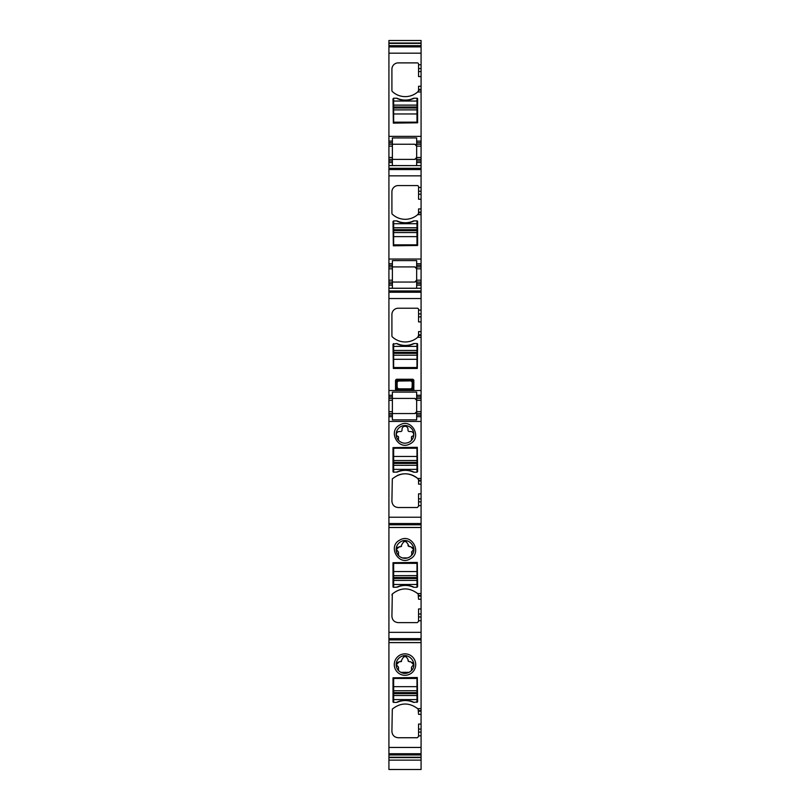 <?xml version="1.0" encoding="UTF-8"?>
<svg xmlns="http://www.w3.org/2000/svg" width="810" height="810" viewBox="0 0 810 810"><rect width="100%" height="100%" fill="white"/><g stroke="black" fill="none" stroke-linecap="round" stroke-linejoin="round"><path stroke-width="1.21" d="M412.614 662.448L413.667 664.625L411.5 667.187L411.5 670.548L409.232 672.32C405.253 674.183 401.679 673.596 398.5 670.548L398.5 667.187L396.333 664.625L399.32 661.729L401.578 661.416M409.232 672.32L400.798 672.34M400.748 661.729L402.003 659.492C403.998 655.634 406.002 655.634 407.997 659.492L408.311 661.314M403.572 656.859L404.291 656.586M405.84 656.626L406.478 656.89M397.102 662.712L399.32 661.729M396.809 665.952L396.333 664.625M400.768 656.819C408.969 651.716 418.436 663.825 411.5 670.548C418.436 663.825 408.969 651.716 400.768 656.819A8.829 8.829 0 0 0 398.5 670.548M399.856 655.158A10.722 10.722 0 0 0 395.594 669.708A10.722 10.722 0 0 0 410.143 673.981A10.722 10.722 0 0 0 414.406 659.431A10.722 10.722 0 0 0 399.856 655.158M398.5 667.187L397.963 666.569M407.997 660.474L409.252 661.729L410.68 661.729L413.667 664.625L411.5 667.187M388.921 747.438L421.078 747.438L421.078 754.96L388.921 754.96L421.078 754.96L421.078 769.5L388.921 769.49L388.921 642.624L421.078 642.624L421.078 708.659L417.676 708.659C409.111 702.341 400.656 702.483 392.313 709.094L391.908 731.43C392.283 735.257 394.389 737.363 398.216 737.738L417.302 737.738L418.557 736.472L418.557 724.049L421.078 724.049L421.078 714.349L418.557 714.349L418.162 709.094A18.924 18.924 0 0 0 417.676 708.659L418.162 709.094M421.078 747.438L421.078 729.081L418.557 729.081M396.485 702.412L393.65 702.412A0.628 0.628 0 0 1 393.012 701.784L393.012 677.818L417.302 677.504L417.616 701.784L414.143 702.412A19.551 19.551 0 0 0 396.485 702.412L397.386 702.219C402.671 699.982 407.957 699.982 413.252 702.219L414.143 702.412M388.921 43.031L421.078 43.031L421.078 40.5L388.921 40.5L388.921 421.443L421.078 421.443L421.078 478.457L417.676 478.457C409.111 472.129 400.656 472.281 392.313 478.892L391.908 501.218C392.283 505.055 394.389 507.151 398.216 507.526L417.302 507.526L418.557 506.27L418.557 493.847L421.078 493.847L421.078 484.147L418.557 484.147L418.557 479.814L417.676 478.457M388.921 421.443L388.921 642.624L421.078 642.624L421.078 613.98L418.557 613.98L418.557 608.948L421.078 608.948L421.078 599.248L418.557 599.248L418.162 593.993C409.546 587.24 400.93 587.24 392.313 593.993L391.908 616.329C392.283 620.156 394.389 622.262 398.216 622.627L417.302 622.627L418.557 621.371L418.557 613.98M421.078 484.147L421.078 478.457M421.078 493.847L421.078 498.879L418.557 498.879M388.921 517.236L421.078 517.236L421.078 498.879M421.078 517.236L421.078 593.558L417.676 593.558C409.111 587.24 400.656 587.382 392.313 593.993L391.908 594.915M421.078 599.248L421.078 593.558M421.078 608.948L421.078 613.98M421.078 714.349L421.078 708.659M421.078 724.049L421.078 729.081M421.078 769.5L388.921 769.5M421.078 287.104L421.078 285.839M421.078 165.058L421.078 159.388L416.664 159.388L416.664 141.092L421.078 141.092L421.078 43.031M421.078 159.388L421.078 141.092M388.921 165.615L421.078 165.615L388.921 165.564M421.078 165.615L421.078 282.052L416.664 282.052L416.664 263.766L421.078 263.766M421.078 283.632L416.664 283.632L416.664 285.211L421.078 285.211L421.078 282.052M416.664 288.238L416.664 285.211L421.078 285.211L421.078 413.556L416.664 413.556L416.664 395.27L421.078 395.27M388.921 416.704L392.384 416.704L392.384 419.874L416.664 419.874L416.664 416.704L421.078 416.704L421.078 413.556M421.078 416.704L421.078 421.443M413.252 702.219A19.551 19.551 0 0 0 397.386 702.219M392.384 413.556L414.781 413.556L392.384 413.556L392.384 411.662L392.384 413.556L388.921 413.556L392.384 413.556L392.384 416.704M388.921 411.662L392.384 411.662L392.384 400.312L388.921 400.312M388.921 395.27L392.384 395.27L392.384 398.419L388.921 398.419L392.384 398.419L392.384 400.312M416.664 395.27L416.664 392.111L392.384 392.111L392.384 396.839L388.921 396.839M392.313 336.869A18.924 18.924 0 0 0 417.676 337.304A18.924 18.924 0 0 1 392.313 336.869A1.266 1.266 0 0 1 391.908 335.947L391.908 314.533A6.308 6.308 0 0 1 398.216 308.225L417.302 308.225A1.266 1.266 0 0 1 418.557 309.491L418.557 316.882L421.078 316.882M396.485 343.551L393.012 344.179L393.336 368.459L417.302 368.459L417.616 344.179A0.628 0.628 0 0 0 416.988 343.551L414.143 343.551A2.207 2.207 0 0 0 413.252 343.744A19.551 19.551 0 0 1 397.386 343.744A2.207 2.207 0 0 0 396.485 343.551A19.551 19.551 0 0 0 414.143 343.551M395.523 380.153L396.414 379.262L412.948 379.262L413.839 380.153L413.839 389.559L412.948 390.45L396.414 390.45L397.659 389.215A1.266 0.729 45 0 1 396.768 388.314L396.768 381.399A1.266 0.729 135 0 1 397.659 380.508L398.399 380.872L397.143 382.138L395.523 380.153L395.523 389.559L396.414 390.45M388.921 290.962L421.078 290.962M388.921 288.289L421.078 288.289M388.921 288.238L421.078 288.238M392.384 285.211L392.384 288.238L392.384 285.211L388.921 285.211L392.384 285.211L392.384 283.632L388.921 283.632M392.384 282.052L414.781 282.052L392.384 282.052L392.384 280.169L392.384 282.052L388.921 282.052L392.384 282.052L392.384 283.632M388.921 280.169L392.384 280.169L392.384 268.809L388.921 268.809M388.921 263.766L392.384 263.766L392.384 266.915L388.921 266.915L392.384 266.915L392.384 268.809M416.664 263.766L416.664 260.607L392.384 260.607L392.384 265.346L388.921 265.346M421.078 208.94L418.557 208.94L418.557 213.283L417.676 214.64A18.924 18.924 0 0 1 392.313 214.204A1.266 1.266 0 0 1 391.908 213.283L391.908 191.869A6.308 6.308 0 0 1 398.216 185.561L417.302 185.561A1.266 1.266 0 0 1 418.557 186.816L418.557 194.218L421.078 194.218M393.65 220.877L393.012 221.505L393.336 245.794L417.616 245.481L417.616 221.505A0.628 0.628 0 0 0 416.988 220.877L414.143 220.877A2.207 2.207 0 0 0 413.252 221.069A19.551 19.551 0 0 1 397.386 221.069A2.207 2.207 0 0 0 396.485 220.877L393.65 220.877L393.65 227.772L416.988 227.772L416.988 220.877M388.921 168.298L421.078 168.298M392.384 162.537L392.384 165.564L392.384 162.537L388.921 162.537L392.384 162.537L392.384 160.967L388.921 160.967M392.384 159.388L414.781 159.388L392.384 159.388L392.384 157.494L392.384 159.388L388.921 159.388L392.384 159.388L392.384 160.967M388.921 157.494L392.384 157.494L392.384 146.144L388.921 146.144M388.921 141.092L392.384 141.092L392.384 144.251L388.921 144.251L392.384 144.251L392.384 146.144M416.664 141.092L416.664 137.933L392.384 137.933L392.384 142.671L388.921 142.671M421.078 86.265L418.557 86.265L418.557 90.609L417.676 91.965A18.924 18.924 0 0 1 392.313 91.53A1.266 1.266 0 0 1 391.908 90.609L391.908 69.194A6.308 6.308 0 0 1 398.216 62.886L417.302 62.886A1.266 1.266 0 0 1 418.557 64.152L418.557 71.543L421.078 71.543M393.65 98.212L393.012 98.84L393.336 123.12L417.616 122.806L417.616 98.84A0.628 0.628 0 0 0 416.988 98.212L414.143 98.212A2.207 2.207 0 0 0 413.252 98.395A19.551 19.551 0 0 1 397.386 98.395A2.207 2.207 0 0 0 396.485 98.212L393.65 98.212L393.65 105.097L416.988 105.097L416.988 98.212M388.921 757.593L421.078 757.593M388.921 642.573L421.078 642.573M388.921 639.9L421.078 639.9M393.65 587.311L393.65 584.476L416.988 584.476L416.988 587.311L417.616 586.683L417.302 562.403L393.012 562.717L393.012 586.683A0.628 0.628 0 0 0 393.65 587.311L397.386 587.118C402.671 584.881 407.957 584.881 413.252 587.118L414.143 587.311A19.551 19.551 0 0 0 396.485 587.311M416.988 587.311L414.143 587.311M410.143 558.88C398.399 566.2 387.342 546.062 399.856 540.057C411.601 532.747 422.658 552.876 410.143 558.88M388.921 527.523L421.078 527.523M388.921 527.472L421.078 527.472M388.921 524.799L421.078 524.799M393.65 472.21L393.65 469.375L416.988 469.375L416.988 472.21L417.616 471.582L417.302 447.302L393.012 447.616L393.012 471.582A0.628 0.628 0 0 0 393.65 472.21L397.386 472.017C402.671 469.78 407.957 469.78 413.252 472.017L414.143 472.21A19.551 19.551 0 0 0 396.485 472.21M416.988 472.21L414.143 472.21M399.856 424.956C411.683 417.757 422.587 437.724 410.143 443.779C398.317 450.988 387.413 431.011 399.856 424.956M396.991 475.683A18.924 18.924 0 0 1 418.162 478.892M391.908 616.329C392.283 620.156 394.389 622.262 398.216 622.627M417.302 622.627L418.557 621.371M421.078 76.565L418.557 76.565L418.557 71.543M418.162 91.53L418.557 90.609M421.078 144.251L416.664 144.251L421.078 144.251M416.664 165.564L416.664 162.537L421.078 162.537L416.664 162.537L416.664 159.388M421.078 199.24L418.557 199.24L418.557 194.218M418.162 214.204L418.557 213.283M421.078 266.915L416.664 266.915L421.078 266.915M416.664 283.632L416.664 282.052M421.078 321.914L418.557 321.914L418.557 316.882M421.078 337.304L417.676 337.304L418.557 335.411L421.078 335.411M418.557 335.411L418.557 331.614L421.078 331.614M418.162 336.869L418.557 335.947M421.078 398.419L416.664 398.419L421.078 398.419M416.664 416.704L416.664 413.556M397.153 702.088C402.6 699.719 408.037 699.719 413.475 702.088C408.037 699.719 402.6 699.719 397.153 702.088M414.781 413.556C416.391 412.958 417.018 412.33 416.664 411.662L414.781 413.556A1.893 1.893 0 0 0 414.953 413.546A1.893 1.893 0 0 1 414.781 413.556M414.781 398.419L392.384 398.419L414.781 398.419C416.391 399.016 417.018 399.644 416.664 400.312L414.781 398.419A1.893 1.893 0 0 1 414.953 398.429A1.893 1.893 0 0 0 414.781 398.419M398.399 380.872L411.703 380.508A1.266 0.729 -135 0 1 412.604 381.399L412.229 382.138L410.974 380.872L397.781 381.034M395.523 389.559L397.143 387.585L398.399 388.841L410.974 388.841L412.229 387.585L412.604 388.314A1.266 0.729 -45 0 1 411.703 389.215L397.659 389.215L410.974 388.841L412.948 390.45M414.781 282.052C416.391 281.465 417.018 280.827 416.664 280.169L414.781 282.052L416.664 280.169L421.078 280.169M414.781 266.915L392.384 266.915L414.781 266.915C416.391 267.513 417.018 268.14 416.664 268.809L414.781 266.915L416.664 268.809L421.078 268.809M414.781 159.388C416.391 158.79 417.018 158.163 416.664 157.494L414.781 159.388L416.664 157.494L421.078 157.494M414.781 144.251L392.384 144.251L414.781 144.251C416.391 144.848 417.018 145.476 416.664 146.144L414.781 144.251L416.664 146.144L421.078 146.144M413.252 587.118A19.551 19.551 0 0 0 397.386 587.118M400.768 541.718A8.829 8.829 0 0 0 398.5 555.447A8.829 8.829 0 0 0 411.5 555.447C418.436 548.724 408.969 536.615 400.768 541.718C408.969 536.615 418.436 548.724 411.5 555.447L412.037 551.468L411.5 552.086M413.252 472.017A19.551 19.551 0 0 0 397.386 472.017M409.232 442.118A8.829 8.829 0 0 0 411.956 428.935A8.829 8.829 0 0 0 400.768 426.617A8.829 8.829 0 0 0 398.5 440.346C401.679 443.394 405.253 443.981 409.232 442.118A8.829 8.829 0 0 0 411.5 440.346L411.5 436.985A0.628 0.628 0 0 1 412.037 436.357A1.893 1.893 0 0 0 413.667 434.423A2.997 2.997 0 0 0 410.68 431.527L409.252 431.527A1.266 1.266 0 0 1 407.997 430.272L407.997 429.29A2.997 2.997 0 0 0 405 426.293A2.997 2.997 0 0 0 402.003 429.29L402.003 430.272A1.266 1.266 0 0 1 400.748 431.527L399.32 431.527A2.997 2.997 0 0 0 396.333 434.423A1.893 1.893 0 0 0 397.963 436.357A0.628 0.628 0 0 1 398.5 436.985L398.5 440.346M413.475 343.875C408.037 346.245 402.6 346.245 397.153 343.875C402.6 346.245 408.037 346.245 413.475 343.875M397.143 387.585L397.143 382.138L397.801 381.034M412.087 388.162L412.229 382.138M413.475 221.201C408.037 223.58 402.6 223.58 397.153 221.201C402.6 223.58 408.037 223.58 413.475 221.201M413.475 98.536C408.037 100.906 402.6 100.906 397.153 98.536C402.6 100.906 408.037 100.906 413.475 98.536M397.153 586.987C402.6 584.617 408.037 584.617 413.475 586.987C408.037 584.617 402.6 584.617 397.153 586.987M407.551 557.928L402.449 557.928M397.153 471.886C402.6 469.517 408.037 469.517 413.475 471.886C408.037 469.517 402.6 469.517 397.153 471.886M410.974 388.841L412.077 388.182M397.102 547.611L400.748 546.628L402.003 544.391C403.998 540.533 406.002 540.533 407.997 544.391L409.252 546.628L410.68 546.628L413.667 549.524L412.037 551.468L413.667 549.524L412.614 547.337M407.997 545.373L408.311 546.213M403.572 541.758L404.291 541.485M405.84 541.525L406.478 541.789M400.748 546.628L401.578 546.315M398.5 555.447L398.5 552.086L396.333 549.524L399.32 546.628M398.5 552.086L396.333 549.524M393.65 690.758L416.988 690.717L393.65 690.758L393.65 702.412M393.65 690.717L393.65 678.446L416.988 678.446L416.988 686.657L393.65 686.657M416.988 690.717L416.988 686.657M416.988 690.758L416.988 695.517L393.65 695.517M393.65 699.577L416.988 699.577L416.988 695.517M416.988 699.577L416.988 702.412M393.65 584.476L393.65 580.385L416.988 580.385L393.65 580.416M393.65 575.657L416.988 575.616L393.65 575.657L393.65 580.385M393.65 575.616L393.65 563.345L416.988 563.345L416.988 571.556L393.65 571.556M416.988 575.616L416.988 571.556M416.988 575.657L416.988 580.385M416.988 584.476L416.988 580.416M393.65 469.375L393.65 465.315L416.988 465.284L393.65 465.315L393.65 448.244L416.988 448.244L416.988 456.455L393.65 456.455M416.988 469.375L416.988 460.546L393.65 460.546L416.988 460.515L416.988 456.455M396.485 98.212A19.551 19.551 0 0 0 414.143 98.212M416.988 109.866L393.65 109.907L416.988 109.866L416.988 105.097M416.988 109.907L416.988 122.178L393.65 122.178L393.65 113.957L416.988 113.957M393.65 109.907L393.65 113.957M393.65 109.866L393.65 105.097M396.485 220.877A19.551 19.551 0 0 0 414.143 220.877M416.988 232.541L393.65 232.571L416.988 232.541L416.988 227.772M416.988 232.571L416.988 244.843L393.65 244.843L393.65 236.631L416.988 236.631M393.65 232.571L393.65 236.631M393.65 232.541L393.65 227.772M416.988 355.205L393.65 355.246L416.988 355.205L416.988 343.551M416.988 355.246L416.988 367.517L393.65 367.517L393.65 359.306L416.988 359.306M393.65 355.246L393.65 359.306M393.65 355.205L393.65 350.447L416.988 350.447M416.988 346.386L393.65 346.386L393.65 350.447M393.65 346.386L393.65 343.551M421.078 735.844L418.557 735.844M388.921 753.725L421.078 753.725M421.078 732.068L418.557 732.068M421.078 710.552L418.557 710.552M392.384 415.135L388.921 415.135M388.921 390.531L421.078 390.531M418.557 310.119L421.078 310.119M388.921 298.525L421.078 298.525M388.921 292.238L421.078 292.238M388.921 259.038L421.078 259.038M417.676 214.64L421.078 214.64M418.557 187.454L421.078 187.454M388.921 175.851L421.078 175.851M388.921 169.563L421.078 169.563M388.921 136.363L421.078 136.363M417.676 91.965L421.078 91.965M418.557 64.78L421.078 64.78M388.921 53.177L421.078 53.177M388.921 46.899L421.078 46.899M388.921 45.664L421.078 45.664L388.921 45.664M388.921 43.396L421.078 43.396M388.921 757.228L421.078 757.228M388.921 638.624L421.078 638.624M388.921 632.337L421.078 632.337M421.078 620.744L418.557 620.744M388.921 523.523L421.078 523.523M421.078 505.632L418.557 505.632M421.078 480.35L418.557 480.35M421.078 480.998L418.557 480.998M418.557 501.866L421.078 501.866M421.078 595.451L418.557 595.451M421.078 596.099L418.557 596.099M421.078 616.967L418.557 616.967M421.078 711.2L418.557 711.2M418.557 68.556L421.078 68.556M418.557 89.424L421.078 89.424M418.557 90.072L421.078 90.072M416.664 142.671L421.078 142.671M421.078 160.967L416.664 160.967M418.557 191.221L421.078 191.221M418.557 212.088L421.078 212.088M418.557 212.746L421.078 212.746M416.664 265.346L421.078 265.346M418.557 313.895L421.078 313.895M418.557 334.763L421.078 334.763M416.664 396.839L421.078 396.839M421.078 400.312L416.664 400.312M421.078 411.662L416.664 411.662M421.078 415.135L416.664 415.135M396.414 379.262L397.659 380.508L411.703 380.508L412.948 379.262M413.839 380.153L412.604 381.399L412.604 388.314L413.839 389.559M393.65 695.486L416.988 695.486M416.988 693.613L393.65 693.613M416.988 692.621L393.65 692.621M416.988 578.512L393.65 578.512M416.988 577.52L393.65 577.52M416.988 463.411L393.65 463.411M416.988 462.419L393.65 462.419M416.988 101.047L393.65 101.047M416.988 105.138L393.65 105.138M393.65 107.011L416.988 107.011M393.65 107.993L416.988 107.993M416.988 223.712L393.65 223.712M416.988 227.812L393.65 227.812M393.65 229.675L416.988 229.675M393.65 230.668L416.988 230.668M416.988 350.477L393.65 350.477M393.65 352.35L416.988 352.35M393.65 353.342L416.988 353.342M388.921 760.124L421.078 760.124"/></g></svg>
